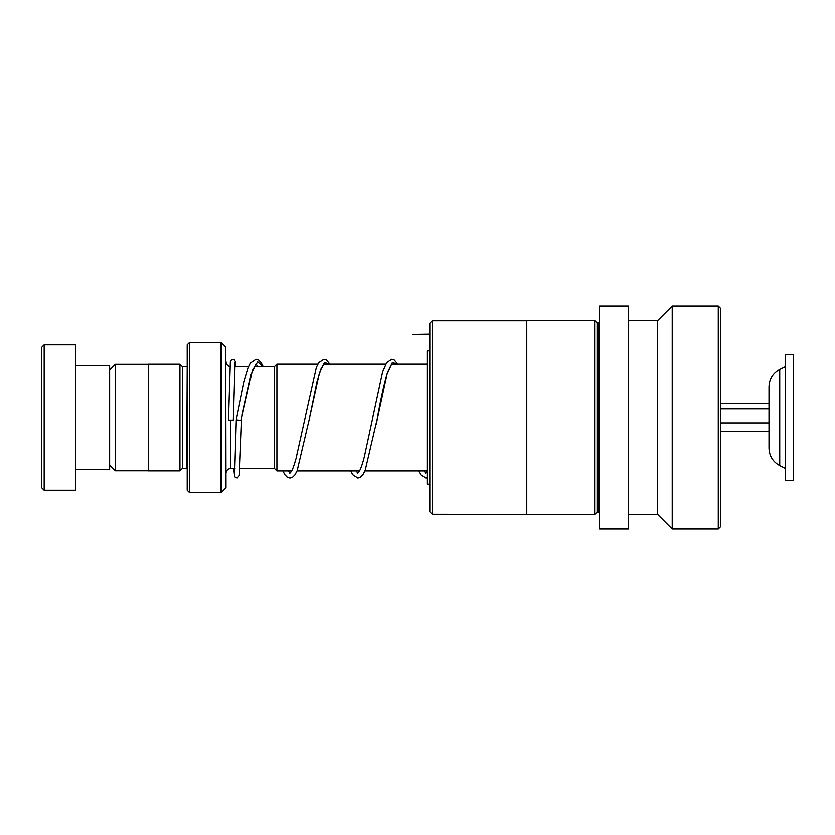 <?xml version="1.0" encoding="UTF-8"?>
<svg xmlns="http://www.w3.org/2000/svg" width="835" height="835" viewBox="0 0 835 835"><rect width="100%" height="100%" fill="white"/><g stroke="black" fill="none" stroke-linecap="round" stroke-linejoin="round"><path stroke-width="1.25" d="M109.625 465.011L115.345 470.731L115.345 364.269L148.411 364.269M274.475 468.456L274.475 366.544L276.896 364.123L276.896 470.877L274.475 468.456M187.197 366.544L186.716 468.404L182.354 468.404L182.354 366.596L179.932 364.164L148.411 364.164L148.411 470.836L179.932 470.836L179.932 364.164M225.701 346.911L225.993 487.4L225.701 346.911L221.421 342.632L221.421 492.368L220.743 492.65L220.743 342.35L189.629 342.35L189.629 492.65L187.197 490.228L187.197 344.772L189.629 342.35M41.75 487.797L41.75 347.203L44.172 344.772L44.172 490.228L41.75 487.797M75.693 365.375L109.625 365.375L109.625 469.625L75.693 469.625M44.172 344.772L75.693 344.772L75.693 490.228L44.172 490.228M429.806 511.845L429.806 323.155L432.227 320.723L432.227 514.277L429.806 511.845M526.582 514.277L526.77 320.536L526.77 514.464L432.227 514.277M599.499 321.986L598.528 322.957L598.528 512.043L597.077 512.043L594.645 514.464L594.645 320.536L526.77 320.536M597.077 512.043L597.077 322.957L594.645 320.536M628.588 529.014L628.588 305.986L599.499 305.986L599.499 529.014L628.588 529.014M657.677 514.464L657.677 320.536L672.227 305.986L672.227 529.014L657.677 514.464L628.588 514.464M718.277 305.986L720.709 308.407L720.709 526.593L718.277 529.014L718.277 305.986L672.227 305.986M429.806 350.836L427.082 350.836L427.082 484.164L429.806 484.164M263.192 366.596L261.136 362.672L258.568 360.01L256.032 359.238L250.813 362.734L248.308 367.828L244.102 381.877L236.326 419.838L241.179 420.349L252.389 370.448L257.702 361.805L263.004 366.596M235.094 362.609L233.32 420.089L228.477 420.089L230.345 361.712L231.556 359.624L234.228 359.624L235.449 361.722L235.846 366.596M779.733 465.533L779.733 369.467C772.886 373.224 769.306 379.007 769.004 386.814L769.004 448.186C769.306 455.993 772.886 461.776 779.733 465.533L785.495 468.404M785.495 441.642L785.495 480.532L793.25 480.532L793.25 354.468L785.495 354.468L785.495 441.642M720.709 431.382L769.004 431.382L769.004 422.865L720.709 422.865M720.709 408.983L769.004 408.983L769.004 403.618L720.709 403.618M429.806 334.094L412.532 334.376M235.021 468.404L230.836 468.404L230.836 420.151M323.792 364.07L321.005 368.861L317.039 381.658L309.347 418.826L319.44 372.921L324.491 362.505L329.543 364.123M376.23 424.044L387.325 372.911L392.366 362.494L397.418 364.123M148.411 470.731L115.345 470.731M274.475 468.404L239.885 468.404M427.082 470.877L364.905 470.877M359.52 470.877L297.03 470.877M291.645 470.877L276.896 470.877M230.836 366.596C227.892 366.304 226.275 364.686 225.993 361.743M182.354 468.404L179.932 470.836M225.701 488.089L221.421 492.368M220.743 492.65L189.629 492.65M220.743 342.35L221.421 342.632M186.716 366.596L182.354 366.596M230.836 468.404C227.892 468.696 226.275 470.314 225.993 473.257M427.082 364.123L391.74 364.123M385.749 364.123L323.876 364.123M317.874 364.123L276.896 364.123M274.475 366.596L254.174 366.596M248.809 366.596L234.802 366.596M109.625 369.988L115.345 364.269M594.645 514.464L526.77 514.464M718.277 529.014L672.227 529.014M657.677 320.536L628.588 320.536M598.528 512.043L599.499 513.014M598.528 322.957L597.077 322.957M526.582 320.723L432.227 320.723M257.817 366.596L256.001 364.123M255.917 364.07L251.137 374.518L242.265 414.64M329.888 364.123L326.443 360L323.897 359.238L318.803 362.567L316.371 367.358L295.987 458.613C294.306 464.813 292.73 469.134 291.238 471.566L289.849 473.184M289.943 473.132L288.232 470.877M397.763 364.123L394.235 359.948L391.772 359.238L386.678 362.578L382.587 372.013L364.217 457.267C362.463 464.03 360.793 468.738 359.207 471.42L357.735 473.174M357.818 473.132L356.107 470.877M391.667 364.07L386.887 374.529C383.683 385.916 380.468 400.675 377.222 418.794L365.208 470.178L362.943 474.604L360.292 477.307L357.839 478.017L352.746 474.677L350.721 470.877M427.082 471.441L425.599 473.184M425.693 473.132L423.992 470.877M236.326 419.838L234.625 474.645M241.785 417.145L239.374 475.512L237.244 477.985L234.677 476.775L233.758 468.404M282.846 470.877L284.871 474.677L287.417 477.276L289.964 478.017L292.5 477.255L294.943 474.771L297.145 470.627L309.347 418.826M418.596 470.877L420.736 474.844L425.798 478.017L427.082 477.797M779.733 369.467L785.495 366.596"/></g></svg>
